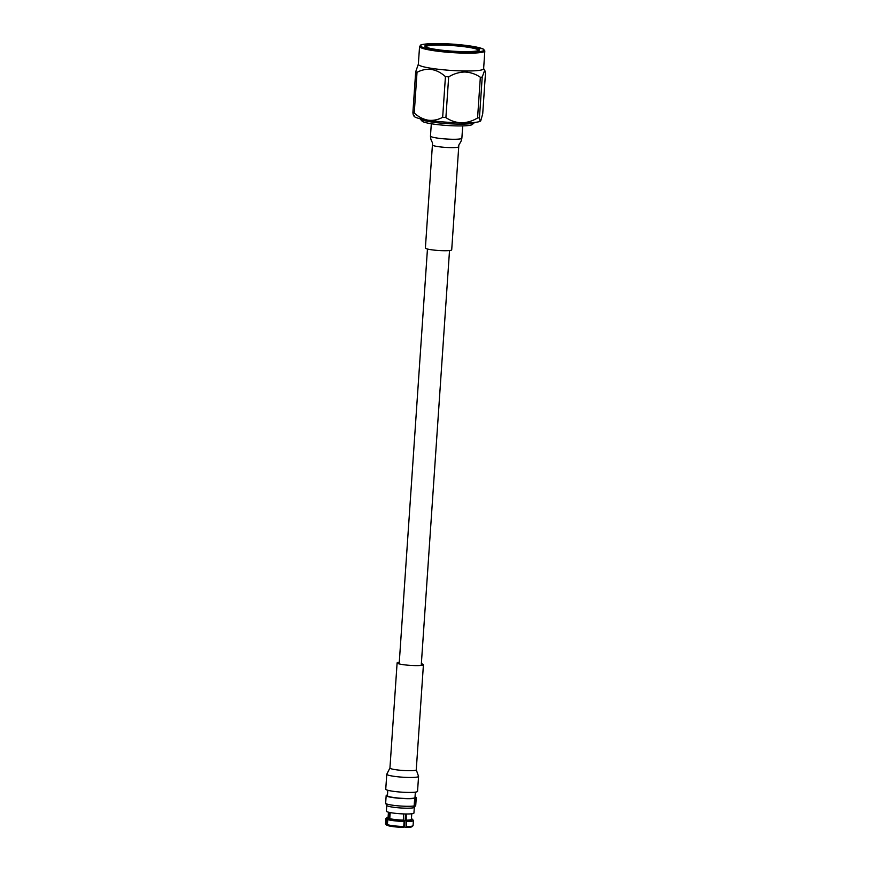 <?xml version="1.0" encoding="UTF-8"?>
<svg xmlns="http://www.w3.org/2000/svg" width="871" height="871" viewBox="0 0 871 871"><rect width="100%" height="100%" fill="white"/><g stroke="black" fill="none" stroke-linecap="round" stroke-linejoin="round"><path stroke-width="1.31" d="M474.455 122.615L472.202 124.553A25.303 2.994 -176.1 0 1 457.689 125.925A25.303 2.994 -176.1 0 1 422.087 121.134L420.116 118.913A27.426 3.244 3.9 0 0 458.723 124.107A27.426 3.244 3.9 0 0 474.455 122.615A27.426 3.244 3.9 0 0 474.63 122.408M463.666 51.618A27.426 3.244 -176.1 0 1 425.059 46.424A27.426 3.244 -176.1 0 1 440.846 44.16A27.426 3.244 -176.1 0 1 468.467 46.359A27.426 3.244 -176.1 0 1 479.398 50.126A27.426 3.244 -176.1 0 1 463.666 51.618M478.723 50.496A26.587 3.146 3.9 0 0 441.14 45.107A26.587 3.146 3.9 0 0 425.669 46.871M418.341 64.312A32.717 3.876 3.9 0 0 464.591 70.976A32.717 3.876 3.9 0 0 483.623 68.755L484.831 50.943A32.717 3.876 -176.1 0 1 465.8 53.164A32.717 3.876 -176.1 0 1 419.561 46.49L418.341 64.312M415.674 71.858A37.78 4.475 3.9 0 0 417.024 72.304L414.248 113.012A37.78 4.475 -176.1 0 1 412.898 112.566L415.674 71.858L418.363 64.116M445.44 76.615A37.78 4.475 3.9 0 0 448.674 76.866L445.898 117.574A37.78 4.475 -176.1 0 1 442.664 117.313L445.44 76.615C436.447 68.602 426.986 67.165 417.024 72.304M480.346 77.269A37.78 4.475 3.9 0 0 482.218 77.073L479.453 117.781A37.78 4.475 -176.1 0 1 477.569 117.966L480.346 77.269C475.675 74.046 470.514 72.304 464.853 72.01C459.191 72.151 453.791 73.763 448.674 76.866M479.453 117.781C479.736 120.329 480.161 121.363 480.727 120.873L482.708 113.872L485.485 73.164L484.733 70.061L482.218 77.073M445.898 117.574C450.547 120.775 455.707 122.528 461.39 122.822A33.501 3.963 3.9 0 0 480.683 120.938A33.501 3.963 3.9 0 0 480.694 120.927L480.727 120.873M414.248 113.012C418.407 116.823 423.034 119.229 428.107 120.209A33.501 3.963 3.9 0 0 461.39 122.822C467.074 122.68 472.463 121.069 477.569 117.966M413.638 115.669L414.171 116.398A33.501 3.963 3.9 0 0 428.107 120.209C433.192 120.775 438.048 119.806 442.664 117.313M414.182 115.658C413.616 116.148 413.181 115.124 412.898 112.566M404.721 826.035A10.104 1.198 -176.1 0 1 403.796 826.035M414.324 807.254A13.805 1.633 -176.1 0 1 406.289 808.19A13.805 1.633 -176.1 0 1 386.768 805.37M414.324 807.308L413.932 813.046A13.805 1.633 -176.1 0 1 405.897 813.982A13.805 1.633 -176.1 0 1 386.376 811.162L386.768 805.425M406.213 813.982L406.234 820.308A12.749 1.513 3.9 0 0 412.353 819.252A12.749 1.513 3.9 0 0 411.776 818.903L411.406 818.903M411.754 813.764L411.373 819.371A11.682 1.383 -176.1 0 1 405.788 820.166M415.032 796.856A15.079 1.786 -176.1 0 1 416.251 797.662L415.739 805.272A15.079 1.786 -176.1 0 1 415.685 805.392L414.28 807.363A13.805 1.633 -176.1 0 1 413.932 807.602L413.083 807.504M415.685 805.392A15.079 1.786 -176.1 0 1 415.271 805.664L413.932 807.602M385.679 803.345A15.079 1.786 -176.1 0 0 406.964 806.296A15.079 1.786 -176.1 0 0 414.161 805.947L412.821 807.874A13.805 1.633 -176.1 0 1 406.289 808.19A13.805 1.633 -176.1 0 1 386.8 805.49L385.679 803.345A15.079 1.786 -176.1 0 1 385.646 803.214L386.169 795.604A15.079 1.786 -176.1 0 1 387.475 794.973M414.161 805.947L414.683 798.337A15.079 1.786 -176.1 0 1 407.486 798.685A15.079 1.786 -176.1 0 1 386.169 795.604M415.358 792.142L414.988 797.575A13.805 1.633 -176.1 0 1 414.596 797.923A13.805 1.633 -176.1 0 1 413.485 798.195A13.805 1.633 -176.1 0 1 406.953 798.511A13.805 1.633 -176.1 0 1 387.432 795.691L387.802 790.258M412.963 825.784L411.841 826.753A12.749 1.513 -176.1 0 1 405.755 827.45L406.267 826.546A13.805 1.633 3.9 0 0 412.963 825.784A13.805 1.633 3.9 0 0 413.072 825.599L413.42 820.569A13.805 1.633 -176.1 0 1 406.615 821.516L406.267 826.546M405.538 813.971L404.645 827.091L405.755 827.45M412.353 819.252L413.333 820.362A13.805 1.633 -176.1 0 1 413.42 820.569M406.615 821.516L406.234 820.308M386.267 824.314L387.16 825.381A12.749 1.513 -176.1 0 1 386.593 825.033L385.603 823.922A13.805 1.633 3.9 0 0 386.267 824.314L386.604 819.284A13.805 1.633 -176.1 0 1 385.864 818.686A13.805 1.633 -176.1 0 1 385.973 818.5L387.094 817.531A12.749 1.513 3.9 0 0 387.649 818.239L388.618 818.25A11.682 1.383 -176.1 0 1 388.052 817.782L388.444 812.175M387.16 825.381L387.998 825.392M385.864 818.686L385.515 823.716A13.805 1.633 3.9 0 0 385.603 823.922M388.096 817.183A12.749 1.513 3.9 0 0 387.094 817.531M387.649 818.239L386.604 819.284M403.73 820.275L404.1 821.484A13.805 1.633 -176.1 0 1 387.758 819.655L388.793 818.62A12.749 1.513 3.9 0 0 403.73 820.275L403.284 820.134A11.682 1.383 -176.1 0 1 389.773 818.631L388.793 818.62M403.763 826.514L403.24 827.417A12.749 1.513 -176.1 0 1 388.314 825.752L387.41 824.685A13.805 1.633 3.9 0 0 403.763 826.514L404.1 821.484M387.758 819.655L387.41 824.685M388.618 818.25L389.021 812.316M390.186 812.567L389.773 818.631M403.284 820.134L403.709 813.928M416.251 797.662A15.079 1.786 -176.1 0 1 415.794 798.054L415.271 805.664M415.794 798.054L414.596 797.923M413.485 798.195L414.683 798.337M386.768 774.232A15.939 1.884 -176.1 0 0 409.294 777.476A15.939 1.884 -176.1 0 0 418.559 776.399L417.547 791.347A15.939 1.884 -176.1 0 1 408.27 792.425A15.939 1.884 -176.1 0 1 385.744 789.18L386.768 774.232L389.936 768.015A13.185 1.557 -176.1 0 0 408.586 770.704A13.185 1.557 -176.1 0 0 416.262 769.801L423.426 664.715A13.185 1.557 -176.1 0 1 415.75 665.607A13.185 1.557 -176.1 0 1 397.111 662.918A13.185 1.557 -176.1 0 1 399.288 662.221M421.357 663.724A13.185 1.557 -176.1 0 1 423.426 664.715M432.419 144.934A13.185 1.557 -176.1 0 0 451.058 147.624A13.185 1.557 -176.1 0 0 458.734 146.731L451.711 249.825A13.185 1.557 -176.1 0 1 444.036 250.717A13.185 1.557 -176.1 0 1 425.386 248.028L432.419 144.934C432.985 141.135 430.807 142.321 430.47 136.061A15.743 1.862 -176.1 0 0 452.713 139.273A15.743 1.862 -176.1 0 0 461.87 138.195L462.719 125.892M465.506 52.216A31.879 3.778 3.9 0 0 481.162 48.253A31.879 3.778 3.9 0 0 438.995 43.561A31.879 3.778 3.9 0 0 423.35 47.524A31.879 3.778 3.9 0 0 465.506 52.216M449.523 250.532L421.237 665.422M427.454 249.019L399.168 663.92M484.831 50.943L483.372 49.103L474.902 46.74L438.951 43.55C429 43.223 420.029 44.671 420.867 45.02L419.561 46.49M483.634 68.569L484.733 70.061M397.111 662.918L389.936 768.015M418.559 776.399L416.262 769.801M458.734 146.731C458.69 142.888 460.694 144.357 461.87 138.195M431.308 123.758L430.47 136.061"/></g></svg>
